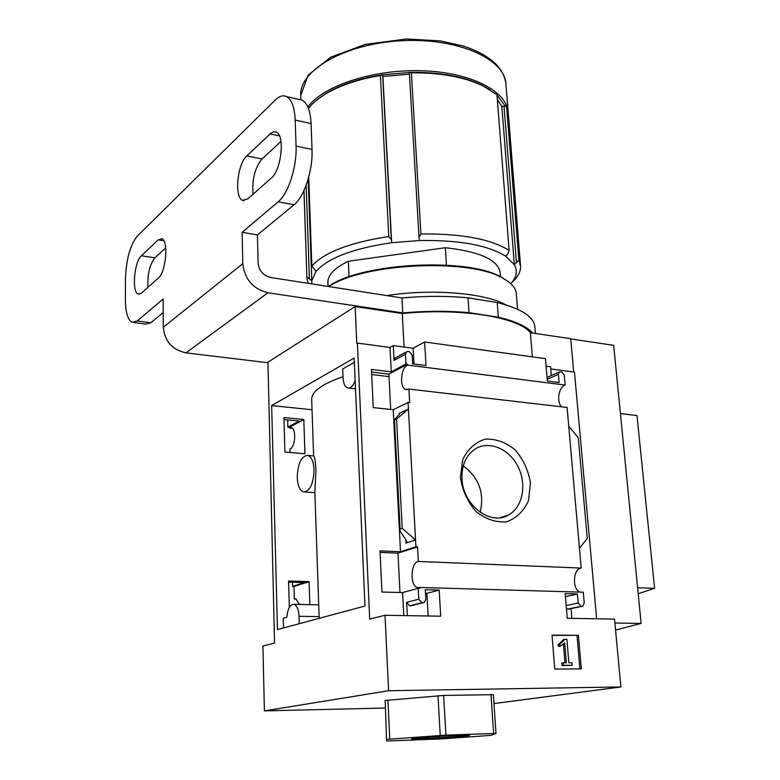 <?xml version="1.0" encoding="UTF-8"?>
<svg xmlns="http://www.w3.org/2000/svg" width="780" height="780" viewBox="0 0 780 780"><rect width="100%" height="100%" fill="white"/><g stroke="black" fill="none" stroke-linecap="round" stroke-linejoin="round"><path stroke-width="1.17" d="M343.005 376.769C322.189 383.897 311.747 391.404 311.668 399.292L311.678 399.584M319.186 618.335L314.857 492.229L315.959 469.843C315.383 461.643 314.681 456.992 313.862 455.89L307.924 455.403C311.512 456.895 313.56 461.662 314.048 469.697C313.443 484.039 309.894 491.449 303.401 491.907C299.735 490.376 297.677 485.56 297.229 477.467C297.823 463.213 301.392 455.861 307.924 455.403M371.572 372.021L388.898 374.137L390.692 409.451M380.075 552.367L397.985 553.157L399.984 592.508M354.169 358.059L364.981 606.011L277.456 629.577L271.654 405.581L354.169 358.059M355.163 380.757C353.057 386.178 350.522 388.567 347.568 387.923C344.906 386.753 343.405 383.38 343.044 377.803L342.683 368.969L354.354 362.31M312.029 409.734L271.654 405.581M284.915 452.078L304.941 453.755L303.82 419.523L283.94 417.573L284.915 452.078M309.845 604.646L309.094 581.617L288.581 580.993L289.331 607.396M283.481 627.949L283.218 618.238L286.855 617.214C287.713 608.634 290.082 604.334 293.953 604.325C296.936 605.495 298.642 609.492 299.052 616.298L299.276 623.698M418.197 588.315L402.597 592.576L381.947 592.03L379.997 550.846L400.501 551.762L415.935 546.809L417.563 546.887L418.363 561.444C410.514 562.37 409.753 586.267 417.563 587.593L419.786 587.447L419.835 588.364L418.197 588.315L418.792 599.167L421.912 602.696L424.213 602.472L425.812 599.342L425.276 589.69L439.169 590.08L440.7 616.2L385.008 615.274L369.681 619.135L357.425 343.102L356.782 343.473L355.154 306.54L402.265 313.57C460.112 307.573 518.359 317.119 530.38 332.69L570.716 338.705L573.709 372.002M385.057 708.025L264.41 710.892L262.918 646.035L274.55 643.1L267.959 362.173L355.154 306.54M264.41 710.892L388.596 690.729L620.88 686.946L614.533 619.086L567.245 618.296L565.168 593.639L577.405 593.99L578.185 602.989L580.993 606.274L582.007 606.294L582.797 606.148L584.249 603.135L583.294 592.225L419.786 587.447M385.008 615.274L388.596 690.729M407.55 364.182L407.599 365.079C400.725 367.458 399.214 387.972 405.824 389.512L408.915 389.054L409.656 402.626L408.067 402.451L393.218 409.724L373.25 407.599L371.446 369.408L391.277 371.846L405.98 363.987L407.55 364.182L388.898 374.137M303.82 419.523L289.312 427.264L289.341 428.054L291.369 427.684C296.546 428.62 295.308 447.525 289.955 449.036L290.053 452.507M287.674 419.942L287.878 427.128L299.218 421.073L283.998 419.581M287.878 427.128L289.312 427.264M417.563 546.887L397.985 553.157M309.094 581.617L294.002 586.453L294.372 599.069L295.844 598.933L299.52 604.442M292.402 582.27L292.529 586.414L304.317 582.621L288.61 582.153M292.529 586.414L294.002 586.453M460.395 477.428L462.774 459.41C467.873 449.007 475.39 442.25 485.326 439.13C495.856 438.701 505.801 442.279 515.161 449.855C523.273 459.342 528.372 470.379 530.458 482.986L528.489 500.653C523.809 511.124 516.565 518.164 506.746 521.771C496.139 522.668 485.94 519.304 476.161 511.69C467.668 501.93 462.413 490.513 460.395 477.428M580.125 592.127C571.993 589.69 572.929 568.805 581.178 568.064L418.363 561.444M581.178 568.064L567.099 407.462L408.915 389.054M408.067 402.451L415.935 546.809M296.361 599.118L294.372 599.069M402.597 592.576L403.777 615.586M418.792 599.167L406.643 602.335L407.335 615.644M393.218 409.724L400.501 551.762M415.565 539.965L406.039 543.094L406.79 541.934L405.824 539.614L400.238 531.336L399.623 529.854L400.081 529.113L402.226 528.372L415.565 539.965M399.233 413.41L400.013 413.283L399.253 414.375L393.988 420.137L396.562 419.075L408.427 408.983L399.233 413.41L399.282 414.336M561.892 406.858C556.208 402.694 558.558 386.87 565.13 385.066L564.262 375.092L561.571 371.846L559.348 371.982L558.412 374.322L559.124 382.541L547.316 381.04L545.434 358.663L424.613 341.981L413.127 348.28L393.296 345.608L390.019 347.461L391.277 371.846M390.019 347.461L357.425 343.102M578.428 635.329L552.025 635.105L554.765 669.074L581.305 668.879L578.428 635.329L552.045 635.378M292.461 428.347L289.341 428.054M565.13 385.066L407.599 365.079M424.613 341.981L425.997 365.537L412.649 363.841L412.162 355.075L409.198 351.585L408.077 351.439L406.37 351.887L405.444 354.198L405.98 363.987M393.296 345.608L394.066 360.409L395.616 357.786M349.06 276.841L348.387 261.251C334.678 267.852 327.844 274.852 327.902 282.224L327.912 282.526M550.739 368.93L574.47 372.099L596.651 618.784M620.88 686.946L493.964 703.579M551.304 375.58L550.553 366.776L546.068 366.171M547.365 377.335L559.348 371.982M568.747 426.231L578.253 437.716L587.272 538.532L579.433 548.174M571.925 618.374L571.096 608.634M582.007 606.294L568.639 609.141L582.094 606.294M568.639 609.141L566.436 608.741M414.005 364.006L413.127 348.28M406.643 602.335L409.734 605.816L423.228 602.725M428.161 615.986L426.884 593.336L425.47 593.297M386.948 739.362L445.926 735.13L496.002 733.395L491.478 735.257L488.456 735.559L440.388 738.943L386.597 741L385.135 700.489L386.597 741M411.596 739.313L412.386 738.309L441.792 736.213L469.648 735.179L467.561 736.242L411.596 739.313M496.002 733.395L493.36 694.688L443.606 695.438L385.135 700.489M614.903 623.015L641.131 623.405L613.684 345.335L570.745 338.93M641.131 623.405L615.557 630.045M325.309 93.931L324.431 94.643C338.959 85.703 357.61 79.336 380.386 75.543L381.488 74.899C358.615 78.614 339.885 84.952 325.309 93.931L317.158 99.752M324.431 94.643C317.587 98.943 312.244 103.516 308.422 108.361M510.773 283.706C516.614 277.378 517.803 271.06 514.342 264.752L505.859 256.318L507.956 253.646L509.106 250.341L496.948 94.731L482.859 85.79C463.983 76.918 440.154 72.598 411.372 72.823L420.927 233.971L419.026 237.276L419.348 240.513L391.677 242.736C353.32 248.362 328.127 257.897 316.095 271.333L311.776 280.702L311.844 283.901M489.996 89.69L481.904 85.176C462.998 76.294 439.14 72.033 410.339 72.364L411.372 72.823M308.714 177.128L311.854 266L316.095 271.333M380.386 75.543L388.801 236.554C350.015 242.463 324.373 252.281 311.854 266M303.985 190.466L306.93 277.953L308.129 283.325M509.106 250.341C490.552 238.982 461.156 233.522 420.927 233.971M419.026 237.276L409.363 72.989L410.339 72.364L381.488 74.899L382.658 75.329L382.902 76.508L391.677 242.736L391.316 239.509L388.801 236.554M308.197 179L311.776 280.702L306.94 276.939M505.859 256.318C487.88 245.144 459.04 239.879 419.348 240.513M404.079 347.061L402.265 313.57M532.35 356.85L530.38 332.69M500.487 276.793L500.165 272.6C498.098 259.877 479.817 251.579 445.331 247.718L446.443 265.093M508.267 113.344L508.219 112.544C507.224 91.358 471.042 72.326 422.233 70.766C373.483 69.049 323.388 85.605 307.837 106.948M497.318 99.469L501.833 106.372L505.264 106.051L496.977 95.014M520.523 265.668L508.384 114.562L506.62 107.269L518.866 260.218L514.342 264.752L501.833 106.372M505.264 106.051L506.62 107.269M512.002 282.292C517.969 277.007 520.825 271.577 520.553 266.009L518.866 260.218M348.387 261.251L445.331 247.718M382.658 75.329L391.316 239.509M382.902 76.508L409.432 74.168M503.987 105.856L516.409 262.129M306.15 185.211L309.387 278.45M620.422 413.615L636.977 415.545L654.615 588.305L638.196 593.707M637.611 587.759L654.615 588.305M461.994 478.978C461.536 465.319 465.913 455.335 475.118 449.007C488.923 440.164 509.145 448.715 518.017 466.635C527.124 484.419 522.766 507.38 508.384 515.063C490.386 526.1 462.862 505.06 461.994 478.978M463.252 465.894C478.94 477.672 484.594 493.145 480.197 512.333M564.974 639.298L559.396 644.611L560.05 646.308L564.72 643.051L566.358 662.795L563.179 662.805L563.384 665.34L572.227 665.291L572.013 662.766L568.854 662.785L566.894 639.308L563.579 639.551L558.012 644.865L559.396 644.611M563.179 662.805L561.775 663.039L561.99 665.564L572.227 665.291M561.99 665.564L563.384 665.34M563.394 644.124L564.934 662.805M558.012 644.865L558.655 646.552L560.05 646.308M579.881 668.889L577.024 635.593M387.933 700.06L389.776 739.06M437.97 695.74L440.242 735.442M443.606 695.438L445.926 735.13M490.99 694.541L493.623 733.385M467.503 735.257L467.561 736.242M438.808 736.427L438.906 738.28M577.405 593.99L565.432 596.69M439.169 590.08L426.884 593.336M396.562 419.075L402.226 528.372M389.025 376.623L371.69 374.527M507.712 281.248L502.564 277.894C470.203 257.069 361.579 262.373 328.419 286.494M517.569 309.241L516.36 293.865C515.98 288.366 511.768 283.325 503.695 278.733C471.49 258.053 363.792 262.772 328.838 286.552M506.025 304.912C484.985 292.997 432.023 288.493 386.704 295.581M267.979 362.739L185.952 352.862C172.292 349.82 164.726 341.299 163.274 327.288L163.176 299.032L137.221 320.98L132.171 322.325C127.774 319.976 125.512 312.351 125.385 299.452L125.482 278.577C126.233 259.165 130.211 244.969 137.416 235.999L275.32 99.967C279.269 96.135 282.974 94.984 286.435 96.535C291.661 99.421 294.587 107.26 295.201 120.042L296.059 146.045C296.985 166.9 288.21 193.898 278.226 201.786L242.141 232.284L242.785 263.66C244.647 279.289 253.032 288.98 267.95 292.763L402.773 312.916C425.958 310.849 448.032 310.772 469.014 312.673L498.322 317.187C515.59 321.272 527.007 326.547 532.574 333.011M299.072 99.479L302.104 100.181C307.427 103.077 310.421 110.887 311.084 123.601L312.019 149.438C313.024 170.176 304.18 196.97 294.04 204.76L257.429 234.926L242.141 232.284M257.429 234.926L258.092 262.987C259.028 270.719 263.192 275.555 270.582 277.465L401.963 297.96L402.773 312.916M163.225 312.526L150.803 322.754L145.655 324.07L133.965 322.549M141.414 255.743L158.194 239.85L161.821 238.739C168.772 240.445 165.925 272.405 158.281 278.168L141.365 293.144L138.245 294.031C131.615 292.383 134.179 261.739 141.414 255.743L154.889 257.858L165.701 247.874M147.947 287.313C147.332 274.433 149.653 264.615 154.889 257.858M246.831 155.893L270.982 133.097L273.683 131.791L276.208 132.083C285.168 134.94 281.395 170.284 271.274 178.103L247.777 198.91L242.57 200.314C234.078 197.662 237.325 163.956 246.831 155.893L261.982 158.983L280.985 141.443M253.061 194.239C251.862 179.585 254.836 167.836 261.982 158.983M401.963 297.96C425.061 295.883 447.077 295.834 467.99 297.833L497.231 302.533C521.42 308.685 533.959 316.768 534.865 326.791L535.411 333.44M497.231 302.533L498.322 317.187M467.99 297.833L469.014 312.673M405.863 539.672L406.039 543.094M405.444 354.198L394.066 360.409M300.836 99.889L300.69 95.511L308.178 75.133L330.72 57.184L365.274 44.401L406.409 39L440.115 40.852L463.798 46.166C489.928 55.058 503.977 67.684 505.937 84.035C505.108 58.91 457.363 37.44 400.988 40.745C344.604 43.748 299.14 70.434 300.69 95.511L300.709 96.008M558.412 374.322L547.17 379.324M580.993 606.274L567.635 609.121M578.185 602.989L566.173 605.602M423.082 602.725L410.894 605.836M421.912 602.696L409.734 605.816M394.475 420.059L400.081 529.113M319.127 616.609L299.052 616.298M312.019 149.438L296.059 146.045M311.084 123.601L295.201 120.042M294.04 204.76L278.226 201.786M150.803 322.754L137.221 320.98M163.839 240.776L158.194 239.85M279.454 135.895L270.075 133.877M163.274 327.288L242.785 263.66M185.952 352.862L267.95 292.763M311.668 399.292L313.609 455.871M419.133 587.633L417.563 587.593M407.131 389.668L405.824 389.512M327.902 282.224L328.058 286.435M481.904 85.176L482.859 85.79M303.937 190.564L306.93 277.953M505.937 84.035L508.19 112.115M508.384 515.063L500.156 517.725M406.37 351.887L394.992 358.127M393.988 420.137L399.623 529.854M318.718 604.832L293.953 604.325M355.514 388.82L348.884 388.069M314.876 492.687L304.97 492.014M502.564 277.894L503.695 278.733M139.288 294.177L138.245 294.031M244.198 200.616L242.57 200.314M302.104 100.181L286.435 96.535"/></g></svg>

